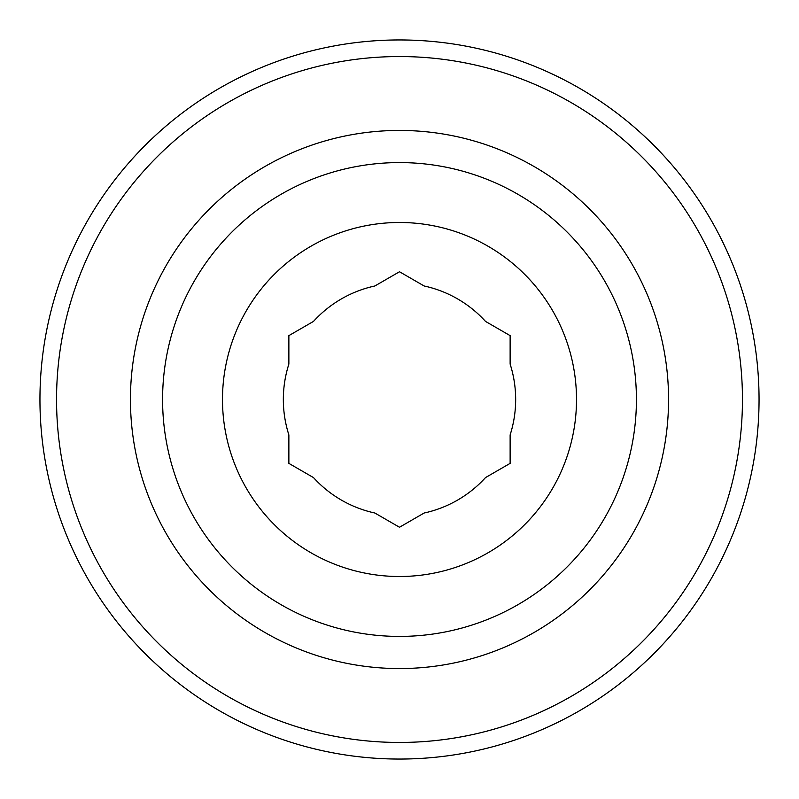 <?xml version="1.0" encoding="UTF-8"?>
<svg xmlns="http://www.w3.org/2000/svg" width="799" height="799" viewBox="0 0 799 799"><rect width="100%" height="100%" fill="white"/><g stroke="black" fill="none" stroke-linecap="round" stroke-linejoin="round"><path stroke-width="1.2" d="M288.868 434.916A116.165 116.165 0 0 1 288.868 364.084L288.868 335.63L313.508 321.398A116.165 116.165 0 0 1 374.861 285.982L399.5 271.75L424.139 285.982A116.165 116.165 0 0 1 485.492 321.398L510.132 335.63L510.132 364.084A116.165 116.165 0 0 1 510.132 434.916L510.132 463.37L485.492 477.602A116.165 116.165 0 0 1 424.139 513.018L399.5 527.25L374.861 513.018A116.165 116.165 0 0 1 313.508 477.602L288.868 463.37L288.868 434.916M162.587 399.5A236.913 236.913 0 0 1 517.962 194.327A236.913 236.913 0 0 1 517.962 604.673A236.913 236.913 0 0 1 162.587 399.5M222.492 399.5A177.008 177.008 0 0 1 426.816 224.609A177.008 177.008 0 0 1 568.079 453.472A177.008 177.008 0 0 1 222.492 399.5M130.447 399.5A269.053 269.053 0 0 1 534.032 166.492A269.053 269.053 0 0 1 534.032 632.508A269.053 269.053 0 0 1 130.447 399.5M56.549 399.5A342.951 342.951 0 0 1 570.975 102.492A342.951 342.951 0 0 1 570.975 696.508A342.951 342.951 0 0 1 56.549 399.5M39.95 399.5A359.55 359.55 0 0 1 579.275 88.12A359.55 359.55 0 0 1 579.275 710.88A359.55 359.55 0 0 1 39.95 399.5"/></g></svg>
